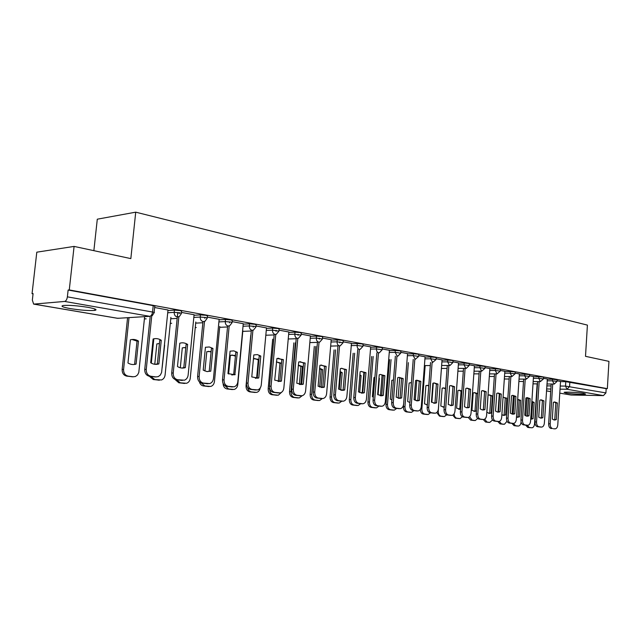 <?xml version="1.0" encoding="UTF-8"?>
<svg xmlns="http://www.w3.org/2000/svg" width="641" height="641" viewBox="0 0 641 641"><rect width="100%" height="100%" fill="white"/><g stroke="black" fill="none" stroke-linecap="round" stroke-linejoin="round"><path stroke-width="0.96" d="M181.435 313.169L181.619 311.31L180.193 310.581L174.424 310.116L174.2 312.343L179.969 312.808L181.403 313.529L179.344 316.526L177.188 316.999C175.153 316.39 174.16 314.835 174.2 312.343L167.718 312.768M207.267 317.856L207.444 316.013L206.106 315.332L200.449 314.875L200.24 317.063L205.897 317.511L207.235 318.192L204.968 321.277L203.117 321.614C201.162 321.021 200.2 319.506 200.24 317.063L193.814 317.431M232.098 322.351L232.266 320.54L231.016 319.899L225.464 319.45L225.263 321.59L230.808 322.038L232.066 322.671L229.646 325.804L228.028 326.045C226.153 325.476 225.231 323.985 225.263 321.59L218.901 321.918M255.983 326.686L256.152 324.891L254.966 324.282L249.525 323.849L249.333 325.949L254.773 326.389L255.959 326.982L253.411 330.139L252.001 330.307C250.19 329.754 249.301 328.304 249.333 325.949L243.035 326.237M278.979 330.86L279.139 329.081L278.026 328.512L272.689 328.08L272.505 330.147L278.955 331.133L276.319 334.29L275.069 334.418C273.33 333.873 272.473 332.455 272.505 330.147L266.263 330.403M301.134 334.874L301.286 333.112L300.244 332.583L294.996 332.158L294.82 334.185L301.11 335.131L298.402 338.28L297.296 338.368C295.621 337.847 294.796 336.453 294.82 334.185L288.642 334.41M322.495 338.744L322.639 337.006L321.654 336.509L316.502 336.092L316.334 338.079L322.471 338.993L319.707 342.118L318.721 342.182C317.103 341.677 316.309 340.307 316.334 338.079L310.212 338.28M343.095 342.486L343.239 340.764L342.302 340.291L337.246 339.882L337.078 341.837L343.079 342.711L340.275 345.811L339.385 345.86C337.831 345.363 337.062 344.025 337.078 341.837L331.02 342.006M362.982 346.092L363.127 344.385L362.237 343.945L357.269 343.544L357.109 345.467L362.966 346.3L360.138 349.377L359.337 349.409L355.362 397.564C355.33 400.769 356.436 402.684 358.688 403.293L362.974 403.766C364.921 403.325 366.075 401.755 366.436 399.055L370.69 346.845M382.188 349.577L382.324 347.887L381.483 347.47L376.604 347.077L376.451 348.968L382.18 349.77L379.328 352.814L378.607 352.838C377.148 352.366 376.427 351.076 376.451 348.968L370.506 349.089M400.753 352.943L400.889 351.276L400.088 350.875L395.289 350.491L395.144 352.35L400.745 353.127L397.885 356.14L397.228 356.156L395.144 352.35L389.255 352.454M418.709 356.196L418.837 354.545L418.076 354.177L413.357 353.8L413.213 355.627L418.693 356.372L415.232 359.353L413.213 355.627L407.388 355.707M436.072 359.353L436.2 357.718L435.479 357.366L430.832 356.989L430.696 358.792L436.064 359.513L432.651 362.453L430.696 358.792L424.927 358.856M452.891 362.397L453.011 360.779L452.322 360.45L447.747 360.082L447.618 361.853L452.875 362.55L450.022 365.458L441.633 365.498M469.172 365.354L469.284 363.751L468.635 363.439L464.132 363.078L464.012 364.825L469.164 365.49L466.311 368.367L458.091 368.383M484.949 368.214L485.061 366.636L484.444 366.34L480.013 365.979L479.893 367.702L484.941 368.343L481.671 371.179L479.893 367.702L474.284 367.718M500.252 370.987L500.357 369.424L499.764 369.144L495.405 368.791L495.285 370.49L500.244 371.115L497.015 373.911L495.285 370.49L489.732 370.49M515.092 373.679L515.196 372.133L514.627 371.868L510.332 371.524L510.212 373.19L515.084 373.799L511.895 376.555L510.212 373.19L504.715 373.182M529.49 376.291L529.586 374.761L529.049 374.512L524.811 374.168L524.707 375.81L529.482 376.403L526.333 379.127L524.707 375.81L519.258 375.794M543.464 378.831L543.568 377.317L543.047 377.076L538.873 376.74L538.769 378.358L543.456 378.927L540.355 381.619L538.769 378.358L533.376 378.334M557.045 381.291L557.141 379.793L552.534 379.24L552.43 380.834L557.037 381.387L554.273 384.055L552.43 380.834L547.085 380.794M565.923 393.069C570.923 393.975 584.32 394.664 585.586 394.079L583.847 393.374C578.911 392.46 565.338 391.763 564.112 392.348L565.923 393.069M70.55 308.642C80.91 310.244 88.947 310.837 94.66 310.404C97.801 309.787 95.501 308.754 87.745 307.303C77.393 305.677 69.284 305.068 63.411 305.477C60.166 306.126 62.554 307.183 70.55 308.642M74.092 246.416L130.836 258.611L135.724 212.163L587.404 325.107L585.505 356.324L608.95 361.364L607.347 388.662L69.268 289.932L74.092 246.416L36.801 252.177L32.05 293.698L33.052 293.874M93.866 250.671L97.296 219.19L135.724 212.163M32.05 293.698L33.084 293.594L32.346 300.1L33.636 304.106L64.629 301.438C66.031 301.054 66.944 299.523 67.377 296.847L152.55 312.039C154.313 312.375 154.826 312.624 154.08 312.784L152.246 315.676M69.268 289.932L68.13 290.044L67.377 296.847M560.506 381.619L565.803 381.667L565.522 386.098L605.921 392.909L603.413 395.617L571.019 395.024L559.777 393.141L571.019 395.024M605.921 392.909L606.17 388.646L607.347 388.662M539.169 381.619L536.541 421.978C536.525 424.679 537.318 426.265 538.905 426.738L541.733 427.082C543.207 426.81 544.089 425.464 544.369 423.036L547.366 379.007L543.504 378.302M533.496 376.515L529.522 375.762M519.386 373.943L515.124 373.142M504.844 371.299L500.284 370.442M489.868 368.575L484.989 367.654M474.42 365.763L469.212 364.785M458.491 362.862L452.931 361.82M442.058 359.873L436.12 358.76M425.079 356.781L418.757 355.595M407.548 353.592L400.801 352.326M389.432 350.298L382.244 348.952M370.69 346.885L363.038 345.451M339.538 345.884L335.403 394.872C335.371 398.141 336.517 400.088 338.849 400.713L343.344 401.202C345.331 400.729 346.509 399.135 346.877 396.418L351.484 343.352L343.151 341.837M331.221 339.698L322.551 338.087M310.42 335.916L301.198 334.193M288.859 331.99L279.043 330.163M266.488 327.92L256.047 325.981M243.276 323.697L232.162 321.63M219.158 319.306L207.339 317.111M194.079 314.747L181.515 312.407M167.998 310.004L154.625 307.512M167.942 310.556L174.424 310.116M194.031 315.268L200.449 314.875M219.11 319.795L225.464 319.45M243.227 324.154L249.525 323.849M266.448 328.352L272.689 328.08M288.819 332.399L294.996 332.158M310.388 336.301L316.502 336.092M331.189 340.059L337.246 339.882M351.268 343.696L357.269 343.544M370.658 347.206L376.604 347.077M389.408 350.603L395.289 350.491M407.524 353.888L413.357 353.8M425.063 357.061L430.832 356.989M442.034 360.138L447.747 360.082M458.475 363.118L464.132 363.078M474.404 366.003L480.013 365.979M489.852 368.807L495.405 368.791M504.828 371.524L510.332 371.524M519.37 374.16L524.811 374.168M533.48 376.716L538.873 376.74M547.19 379.208L552.534 379.24M560.522 381.435L557.077 380.778M68.13 290.044L153.207 305.637C154.97 305.981 155.483 306.246 154.737 306.414L154.12 312.415M606.17 388.646L565.803 381.667M554.217 402.019L555.827 402.925L554.777 419.559L553.824 419.903M552.71 384.039L550.178 423.813C550.162 426.473 550.931 428.036 552.478 428.5L550.94 428.436C549.393 427.972 548.624 426.409 548.632 423.749L551.18 384.023M554.882 420.023L556.316 419.615L557.366 402.965L554.641 401.955L553.367 402.332L552.302 419.054L554.297 419.999M553.415 428.757L555.21 428.837C556.652 428.573 557.51 427.243 557.782 424.839L560.522 381.403M557.366 402.965L555.827 402.925M556.316 419.615L554.777 419.559M530.7 419.014L531.581 418.693L532.655 402.356L534.137 402.396L531.862 401.402M534.137 402.396L533.064 418.749L530.7 419.062M528.488 398.534L527.351 415.785M527.15 425.247L529.194 427.467L531.95 427.803C533.4 427.547 534.265 426.241 534.538 423.877L537.15 383.879M532.655 402.356L531.838 401.787M530.211 427.723L527.711 427.403L525.652 425.151M527.054 397.732L525.852 415.889M531.581 418.693L533.064 418.749M540.716 399.88L542.406 400.801L541.316 417.676L540.323 418.028M540.187 427.018L537.358 426.674C535.772 426.193 534.979 424.614 534.995 421.914L537.623 381.603M541.405 418.14L542.855 417.732L543.945 400.841L541.108 399.816L539.826 400.184L538.728 417.155L540.78 418.116M543.945 400.841L542.406 400.801M542.855 417.732L541.316 417.676M526.814 397.668L528.593 398.622L527.463 415.737L526.429 416.089M526.301 425.207L523.385 424.855C521.75 424.374 520.933 422.764 520.949 420.023L523.673 379.111M527.543 416.201L529.009 415.793L530.139 398.654L527.182 397.612L525.9 397.981L524.755 415.192L526.854 416.177M525.227 379.127L522.503 420.087C522.487 422.828 523.296 424.438 524.939 424.919L527.855 425.279C529.37 424.999 530.275 423.629 530.564 421.169L533.496 376.483M530.139 398.654L528.593 398.622M529.009 415.793L527.463 415.737M512.504 395.393L514.362 396.37L513.193 413.741L512.119 414.102M512.007 423.348L508.994 422.988C507.303 422.491 506.47 420.857 506.486 418.076L509.307 376.547M513.265 414.198L514.747 413.79L515.917 396.402L512.832 395.345L511.55 395.713L510.364 413.181L512.52 414.174M510.861 376.555L508.041 418.14C508.025 420.913 508.866 422.555 510.548 423.052L513.569 423.413C515.124 423.124 516.053 421.738 516.342 419.254L519.386 373.919M515.917 396.402L514.362 396.37M514.747 413.79L513.193 413.741M517.007 417.179L518.04 416.826L519.146 400.264L520.628 400.305L517.68 399.303M520.628 400.305L519.522 416.882L516.494 417.003M513.425 423.413L515.54 425.72L518.385 426.065C519.875 425.8 520.756 424.478 521.037 422.09L521.053 421.834M519.146 400.264L517.672 399.423M516.894 426.001L514.058 425.656L511.935 423.348M513.385 395.713L512.143 414.094M518.04 416.826L519.522 416.882M503.033 415.264L504.106 414.911L505.252 398.117L506.743 398.149L503.073 397.26M506.743 398.149L505.597 414.967L504.122 415.368L501.871 414.767M499.267 421.425L501.494 423.925L504.435 424.278L507.015 421.233M505.252 398.117L503.433 397.172M502.937 424.214L500.004 423.861L497.801 421.457M499.307 393.742L498.057 411.867M504.106 414.911L505.597 414.967M488.057 395.257L486.864 412.387L489.772 413.397L491.262 412.996L492.448 395.93L489.347 394.888L488.057 395.257M484.66 419.198L487.04 422.074L489.756 422.419L492.544 419.991M489.051 394.936L490.95 395.906L489.764 412.94L491.262 412.996M488.65 413.301L489.764 412.94M488.57 422.371L485.541 422.01L483.258 419.502M490.95 395.906L492.448 395.93M497.761 393.053L499.708 394.055L498.498 411.682L497.376 412.043M497.28 421.433L494.163 421.057C492.424 420.552 491.567 418.893 491.583 416.073L494.507 373.903M498.562 412.147L500.052 411.73L501.27 394.087L498.049 393.005L496.767 393.374L495.541 411.097L497.745 412.115M496.07 373.911L493.145 416.129C493.129 418.95 493.987 420.616 495.725 421.121L498.85 421.498C500.453 421.193 501.398 419.791 501.695 417.283L504.852 371.267M501.27 394.087L499.708 394.055M500.052 411.73L498.498 411.682M482.561 390.633L484.604 391.667L483.346 409.559L482.184 409.928M482.096 419.462L478.883 419.07C477.088 418.557 476.199 416.866 476.215 414.006L479.252 371.179M483.41 410.024L484.908 409.607L486.166 391.699L482.801 390.601L481.527 390.962L480.261 408.958L482.521 409.992M480.814 371.179L477.785 414.062C477.769 416.922 478.651 418.613 480.446 419.134L483.683 419.518C485.325 419.206 486.295 417.788 486.607 415.248L489.868 368.543M486.166 391.699L484.604 391.667M484.908 409.607L483.346 409.559M477.665 393.598L474.5 392.596L473.21 392.949L471.968 410.336L475.005 411.362L476.431 410.993M469.605 416.714L472.145 420.167L475.285 420.536L477.657 418.477M474.236 392.629L476.231 393.622L475.005 410.913L476.431 410.961M473.843 411.274L475.005 410.913M473.771 420.48L470.646 420.103L468.267 417.451M476.231 393.622L477.657 393.654M461.897 390.834L459.188 390.225L457.914 390.577L456.624 408.221L460.567 409.134M454.124 413.822C454.285 416.33 455.182 417.796 456.809 418.204L460.062 418.589L462.361 416.77M458.98 390.257L461.063 391.274L459.797 408.822L460.591 408.846M458.595 409.19L459.797 408.822M458.531 418.525L455.302 418.148L452.77 415.136M461.063 391.274L461.865 391.29M466.88 388.15L469.036 389.207L467.73 407.372L466.52 407.748M466.448 417.427L463.114 417.027C461.264 416.498 460.35 414.775 460.374 411.875L463.523 368.367M467.794 407.828L469.3 407.42L470.598 389.231L467.073 388.117L465.815 388.478L464.501 406.747L466.808 407.804M465.094 368.367L461.945 411.923C461.921 414.831 462.834 416.554 464.685 417.083L468.05 417.483C469.725 417.155 470.726 415.713 471.039 413.149L474.428 365.731M470.598 389.231L469.036 389.207M469.3 407.42L467.73 407.372M450.711 385.578L452.971 386.667L451.617 405.12L450.359 405.497M450.303 415.32L446.849 414.911C444.942 414.366 443.997 412.62 444.021 409.671L447.29 365.466M451.689 405.569L453.187 405.16L454.541 386.691L450.839 385.553L449.597 385.906L448.235 404.471L451.689 405.569L450.599 405.545M448.86 365.458L445.591 409.719C445.575 412.676 446.513 414.431 448.428 414.967L451.913 415.376C453.636 415.039 454.661 413.573 454.982 410.985L458.499 362.83M454.541 386.691L452.971 386.667M453.187 405.16L451.617 405.12M434.013 382.925L436.393 384.055L434.991 402.788L433.677 403.173M433.637 413.157L430.063 412.732C428.092 412.171 427.122 410.4 427.146 407.396L430.536 362.469M435.063 403.237L436.561 402.828L437.963 384.071L434.069 382.917L432.867 383.262L431.449 402.115L435.063 403.237L433.861 403.205M432.114 362.461L428.717 407.444C428.693 410.448 429.67 412.227 431.641 412.788L435.263 413.205C437.034 412.852 438.083 411.37 438.412 408.758L442.058 359.841M437.963 384.071L436.393 384.055M436.561 402.828L434.991 402.788M416.77 380.185L419.27 381.347L417.812 400.385L416.45 400.777M416.426 410.913L412.724 410.472C410.689 409.911 409.679 408.101 409.711 405.048L413.237 359.377M417.908 400.825L419.39 400.425L420.849 381.363L416.746 380.193L415.576 380.53L414.102 399.688L417.908 400.825L416.57 400.793M414.815 359.361L411.282 405.096C411.258 408.149 412.267 409.96 414.302 410.528L418.076 410.961C419.887 410.593 420.961 409.086 421.297 406.45L425.087 356.749M420.849 381.363L419.27 381.347M419.39 400.425L417.812 400.385M398.95 377.357L401.587 378.551L400.072 397.901L398.654 398.293M398.646 408.605L394.808 408.149C392.701 407.564 391.659 405.729 391.691 402.628L395.361 356.18M400.192 398.333L401.651 397.941L403.165 378.559L398.83 377.381L397.716 377.701L396.186 397.172L400.192 398.333L398.694 398.301M396.939 356.156L393.27 402.668C393.237 405.777 394.279 407.62 396.378 408.197L400.313 408.646C402.171 408.253 403.269 406.731 403.622 404.062L407.556 353.56M403.165 378.559L401.587 378.551M401.651 397.941L400.072 397.901M380.522 374.432L383.302 375.666L381.732 395.337L380.257 395.729M380.265 406.21L376.275 405.737C374.104 405.144 373.03 403.269 373.062 400.12L376.876 352.87M381.892 395.761L383.31 395.369L384.88 375.666L380.289 374.472L379.248 374.777L377.661 394.576L381.892 395.761L380.313 395.721M378.454 352.838L374.64 400.16C374.608 403.317 375.682 405.192 377.853 405.793L381.956 406.25C383.863 405.833 384.993 404.287 385.345 401.603L389.432 350.258M384.88 375.666L383.302 375.666M383.31 395.369L381.732 395.337M361.46 371.411L364.392 372.677L362.758 392.677L361.228 393.077M361.26 403.734L357.109 403.253C354.858 402.636 353.752 400.729 353.784 397.524L357.758 349.441M362.966 393.085L364.336 392.709L365.971 372.677L361.099 371.476L360.146 371.756L358.487 391.891L362.966 393.085L361.388 393.053M365.971 372.677L364.392 372.677M364.336 392.709L362.758 392.677M341.725 368.279L344.826 369.585L343.119 389.928L341.541 390.337M341.589 401.178L337.27 400.673C334.947 400.048 333.793 398.101 333.825 394.84L337.967 345.892L330.676 346.092M343.4 390.321L344.698 389.96L346.404 369.577L341.212 368.375L340.371 368.623L338.648 389.111L343.4 390.321L341.829 390.289M339.874 341.957L339.794 342.847M346.404 369.577L344.826 369.585M344.698 389.96L343.119 389.928M445.615 388.085L442.146 388.134L440.816 406.049L444.213 407.107M441.433 368.423L438.244 411.121C438.228 413.974 439.141 415.656 441 416.177L444.365 416.57L446.649 414.871M443.252 387.813L445.439 388.863L444.245 406.666M442.875 407.035L444.125 406.666M442.827 416.514L439.486 416.121L436.785 412.516M428.805 385.361L425.888 385.618L424.51 403.806L427.331 404.904M425.159 365.578L421.858 408.95C421.834 411.843 422.78 413.557 424.695 414.094L428.188 414.495L430.512 412.788M431.858 402.412L433.308 383.094M428.765 385.962L427.034 385.289M426.666 404.824L427.347 404.671M426.642 414.447L423.18 414.038C421.433 413.597 420.48 412.067 420.328 409.439M411.442 382.653L409.118 383.022L407.684 401.49L409.903 402.524M408.373 362.638L404.952 406.706C404.928 409.655 405.897 411.394 407.868 411.939L411.506 412.355L413.878 410.625M415.248 400.385L416.794 380.193M411.41 383.014L410.296 382.685M409.944 412.307L406.362 411.891C404.391 411.346 403.413 409.599 403.437 406.666L404.952 406.706M406.867 362.654L403.437 406.666M393.478 379.953L391.811 380.337L390.321 399.095L391.899 399.96M391.05 359.609L387.493 404.399C387.468 407.388 388.478 409.158 390.513 409.719L394.287 410.144L396.715 408.397M398.117 398.165L399.736 377.549M393.47 380.089L393.029 380.001M392.709 410.104L388.999 409.663C386.964 409.11 385.954 407.339 385.986 404.351L387.493 404.399M389.544 359.625L385.986 404.351M374.905 377.277L373.935 377.565L372.389 396.627L373.294 397.196M378.959 378.406L379.384 378.414L378.983 378.126M379.384 378.414L378.062 394.856M373.166 356.476L369.472 402.011C369.44 405.048 370.474 406.851 372.581 407.42L376.515 407.86L378.991 406.09M380.442 395.705L382.108 374.921M374.913 407.82L371.067 407.372C368.968 406.803 367.926 405 367.958 401.963L369.472 402.011M371.652 356.492L367.958 401.963M355.675 374.624L354.056 394.215M359.833 375.57L361.091 375.578L359.889 374.849M361.091 375.578L359.697 392.604M354.681 353.239L350.843 399.543C350.811 402.628 351.885 404.463 354.056 405.056L358.159 405.505L360.683 403.718M362.205 392.877L363.888 372.325M356.532 405.465L352.542 405.008C350.371 404.423 349.297 402.588 349.329 399.503L350.843 399.543M353.167 353.263L349.329 399.503M339.265 389.512L340.683 372.645L342.198 372.645L340.123 371.596M342.198 372.645L340.724 390.153M335.572 349.89L331.581 396.987C331.549 400.128 332.655 402.003 334.906 402.604L339.185 403.069L341.797 401.178M340.683 372.645L340.067 372.237M337.535 403.037L333.392 402.556C331.149 401.955 330.043 400.088 330.075 396.955L331.581 396.987M334.065 349.914L330.075 396.955M319.643 387.084L321.141 369.625L322.647 369.617L319.635 368.351M322.647 369.617L321.117 387.485M315.813 346.42L311.662 394.351C311.622 397.548 312.768 399.447 315.092 400.064L319.579 400.545L322.279 398.558M321.141 369.625L319.603 368.751M317.896 400.521L313.585 400.024C311.262 399.407 310.116 397.508 310.156 394.319L311.662 394.351M314.306 346.452L310.156 394.319M321.285 365.033L324.562 366.38L322.792 387.084L321.149 387.493M321.221 398.526L316.726 398.005C314.314 397.356 313.12 395.377 313.161 392.052L317.471 342.222M323.168 387.452L324.362 387.108L326.141 366.372L320.58 365.17L319.891 365.386L318.096 386.227L323.168 387.452L321.59 387.428M319.386 338.216L319.306 339.129M319.042 342.214L314.731 392.084C314.699 395.409 315.885 397.396 318.297 398.045L323.008 398.534C325.043 398.037 326.245 396.418 326.614 393.686L331.221 339.666M326.141 366.372L324.562 366.38M324.362 387.108L322.792 387.084M300.1 361.676L303.57 363.062L301.719 384.135L300.02 384.544M300.116 395.769L295.429 395.233C292.929 394.576 291.695 392.548 291.735 389.175L296.23 338.408M302.223 384.464L303.297 384.151L305.14 363.054L299.171 361.869L298.666 362.029L296.791 383.246L302.223 384.464L300.645 384.448M298.153 334.346L298.073 335.283M297.801 338.4L293.306 389.199C293.266 392.588 294.499 394.608 296.999 395.273L301.959 395.777C304.026 395.233 305.244 393.598 305.621 390.858L310.42 335.876M305.14 363.054L303.57 363.062M303.297 384.151L301.719 384.135M278.13 358.191L281.808 359.625L279.877 381.075L278.114 381.491M278.234 392.925L273.346 392.364C270.75 391.683 269.468 389.624 269.516 386.178L274.212 334.45M280.542 381.363L281.447 381.091L283.37 359.609L276.92 358.455L274.701 380.145L280.542 381.363L278.971 381.347M276.143 330.331L276.055 331.285M275.766 334.434L271.079 386.202C271.039 389.656 272.313 391.715 274.909 392.396L280.141 392.909C282.24 392.324 283.482 390.665 283.859 387.925L288.859 331.95M283.37 359.609L281.808 359.625M281.447 381.091L279.877 381.075M260.783 356.035L258.772 377.91L258.091 378.126L251.777 376.932L253.812 354.93L257.386 354.617L260.783 356.035L259.22 356.059L257.209 377.902L255.39 378.318M255.527 389.968L250.423 389.391C247.73 388.686 246.408 386.587 246.448 383.078L251.352 330.339M253.291 326.165L253.203 327.134M252.907 330.299L248.011 383.094C247.963 386.611 249.285 388.718 251.985 389.416L257.522 389.928C259.645 389.287 260.895 387.613 261.28 384.88L266.496 327.88M258.772 377.91L257.209 377.902M237.33 352.318L234.838 374.737L227.964 373.591L230.087 351.172L233.805 350.867L237.33 352.318L235.776 352.35L233.685 374.608L231.794 375.025M231.962 386.892L226.626 386.299C223.821 385.578 222.451 383.43 222.499 379.849L227.627 326.069M229.566 321.846L229.47 322.832M229.174 325.989L224.046 379.865C223.997 383.446 225.376 385.602 228.172 386.323L234.069 386.819C236.2 386.13 237.45 384.424 237.827 381.724L243.276 323.649M235.231 374.616L233.685 374.608M212.964 348.464L210.777 371.187L206.915 371.564L203.213 370.129L205.432 347.278L209.303 346.973L212.964 348.464L211.426 348.504L209.23 371.187L207.283 371.604M207.476 383.703L201.891 383.078C198.974 382.34 197.548 380.145 197.604 376.499L202.965 321.622M204.912 317.359L204.816 318.345M204.503 321.494L199.143 376.507C199.087 380.161 200.521 382.356 203.429 383.102L209.735 383.582C211.85 382.813 213.1 381.107 213.469 378.438L219.158 319.266M299.347 384.416L300.925 366.492L302.424 366.484L298.394 365.122M302.424 366.484L300.853 384.4M295.365 342.831L291.038 391.619C290.998 394.872 292.184 396.811 294.596 397.444L299.291 397.925L302.135 395.737M300.925 366.492L298.377 365.306M297.568 397.917L293.089 397.404C290.677 396.771 289.5 394.832 289.532 391.587L291.038 391.619M293.858 342.871L289.532 391.587M278.346 381.515L279.989 363.255L281.479 363.239L276.351 361.917M269.701 388.574L269.677 388.791C269.637 392.1 270.863 394.071 273.362 394.72L278.298 395.217L281.495 392.348M279.989 363.255L276.503 361.893M276.527 395.217L271.856 394.688C269.364 394.039 268.138 392.068 268.178 388.758L269.677 388.791M272.689 339.161L268.178 388.758M258.924 359.337L253.459 358.728M247.602 387.597C248.115 390.073 249.365 391.507 251.352 391.907L256.568 392.404C258.507 391.899 259.725 390.425 260.214 387.973M254.613 358.495L258.299 359.897L256.624 378.086M254.725 392.42L249.862 391.875C247.274 391.21 246.008 389.199 246.048 385.834L246.737 385.842M250.751 335.307L246.048 385.834M258.299 359.897L258.868 359.889M235.487 355.426L230.375 355.314L228.605 373.991M224.903 385.634L228.541 388.983L234.053 389.488C236.16 388.871 237.41 387.228 237.787 384.56L242.843 330.692M235.423 356.156L231.914 354.97M232.13 389.528L227.058 388.959C224.59 388.382 223.26 386.531 223.076 383.406M211.129 351.492L206.787 351.661L204.904 371.019M201.25 382.941L204.864 385.954L210.721 386.451C212.844 385.77 214.086 384.111 214.463 381.475L219.751 326.437M211.081 352.005L208.357 351.316M208.694 386.515L203.389 385.93C201.402 385.562 200.08 384.207 199.439 381.876M185.802 347.526L182.292 347.871L180.313 367.79M176.555 379.793L180.281 382.813L186.539 383.278C188.646 382.533 189.888 380.866 190.257 378.262L195.793 321.998M185.77 347.855L183.895 347.526M184.368 383.398L178.823 382.789L174.937 379.392M187.629 344.457L185.337 367.622C182.613 368.479 179.993 368.11 177.477 366.516L179.8 343.215C182.549 342.414 185.153 342.831 187.629 344.457L186.098 344.497L183.807 367.63L181.804 368.046M182.028 380.377L176.163 379.736C173.134 378.975 171.652 376.732 171.708 373.014L177.765 312.504M179.264 312.688L179.168 313.689M178.855 316.798L173.23 373.014C173.174 376.74 174.664 378.991 177.693 379.752L184.48 380.185C186.555 379.344 187.781 377.621 188.142 375.025L194.087 314.699M185.337 367.622L183.807 367.63M159.425 343.528L156.845 343.921L154.769 364.288M164.617 345.13L162.157 367.766M153.816 338.809L151.324 363.151M150.867 376.451L154.745 379.544L161.476 379.969C163.535 379.143 164.753 377.469 165.106 374.937L170.907 317.375M159.409 343.68L158.471 343.584M159.104 380.153L153.287 379.528L149.337 376.251M161.268 340.283L158.872 363.912C156.027 364.777 153.303 364.392 150.683 362.766L153.111 338.993C155.971 338.184 158.688 338.616 161.268 340.283L159.745 340.339L157.349 363.92L155.298 364.344M155.539 376.924L149.385 376.259C146.236 375.474 144.69 373.182 144.746 369.384L150.21 316.229M151.733 316.013L146.26 369.384C146.196 373.182 147.742 375.482 150.899 376.267L155.963 376.924L158.271 376.62L160.378 375.009L161.612 372.445L168.006 309.948M158.872 363.912L157.349 363.92M130.387 339.826L127.968 362.982C130.564 364.569 133.272 364.945 136.084 364.096L138.472 341.076C135.916 339.45 133.224 339.033 130.387 339.826M129.017 317.615L123.585 369.432C123.521 373.134 125.051 375.37 128.184 376.139L133.2 376.78L135.483 376.483L137.575 374.913L138.801 372.421L144.634 316.646M132.03 339.49L137.03 341.124L134.642 364.112L136.084 364.096M132.847 376.78L126.742 376.131C123.617 375.362 122.086 373.134 122.151 369.432L123.585 369.432M127.575 317.704L122.151 369.432M137.03 341.124L138.472 341.076M33.941 304.122L117.776 318.313L149.778 316.325L64.629 301.438M546.757 385.882L551.052 385.93M560.226 386.034L565.522 386.098L567.021 389.255L560.034 389.159M550.859 389.031L546.557 388.975M546.436 390.866L550.691 391.587M603.413 395.617L567.021 389.255L569.577 386.427L569.857 381.988M170.77 318.769L177.18 318.401M195.681 323.128L202.852 322.752M219.663 327.319L227.539 326.958M242.779 331.365L251.296 331.012M265.823 335.235L274.164 334.931M288.234 338.969L296.206 338.72M309.835 342.59L317.455 342.382M351.108 345.611L357.109 345.467C357.085 347.614 357.83 348.928 359.337 349.409M441.905 361.901L447.618 361.853L449.509 365.458M458.347 364.857L464.012 364.825L465.847 368.359M195.241 327.607L196.29 327.543M170.314 323.304L171.708 323.28M144.409 318.817L146.18 318.849M153.207 305.637L152.55 312.039C152.149 314.555 151.228 315.981 149.778 316.325M119.178 318.224L117.255 318.224M550.178 423.813L548.632 423.749M552.478 428.5L550.94 428.436M527.711 427.403L529.194 427.467M536.541 421.978L534.995 421.914M538.905 426.738L537.358 426.674M541.461 427.074L539.914 427.002M522.503 420.087L520.949 420.023M524.939 424.919L523.385 424.855M527.567 425.263L526.013 425.199M508.041 418.14L506.486 418.076M510.548 423.052L508.994 422.988M513.257 423.405L511.702 423.34M516.622 425.985L518.112 426.049M514.058 425.656L515.54 425.72M502.648 424.198L504.138 424.262M500.004 423.861L501.494 423.925M488.258 422.363L489.756 422.419M485.541 422.01L487.04 422.074M493.145 416.129L491.583 416.073M495.725 421.121L494.163 421.057M498.514 421.482L496.959 421.417M477.785 414.062L476.215 414.006M480.446 419.134L478.883 419.07M483.322 419.51L481.76 419.446M473.451 420.464L474.949 420.528M470.646 420.103L472.145 420.167M458.187 418.517L459.693 418.573M455.302 418.148L456.809 418.204M461.945 411.923L460.374 411.875M464.685 417.083L463.114 417.027M467.65 417.467L466.087 417.411M445.591 409.719L444.021 409.671M448.428 414.967L446.849 414.911M451.488 415.368L449.918 415.312M428.717 407.444L427.146 407.396M431.641 412.788L430.063 412.732M434.798 413.197L433.228 413.141M411.282 405.096L409.711 405.048M414.302 410.528L412.724 410.472M417.563 410.953L415.993 410.897M393.27 402.668L391.691 402.628M396.378 408.197L394.808 408.149M399.76 408.637L398.181 408.589M374.64 400.16L373.062 400.12M377.853 405.793L376.275 405.737M381.347 406.242L379.768 406.194M355.362 397.564L353.784 397.524M358.688 403.293L357.109 403.253M362.301 403.766L360.723 403.718M335.403 394.872L333.825 394.84M338.849 400.713L337.27 400.673M342.59 401.202L341.012 401.162M437.811 411.105L438.244 411.121M442.466 416.506L443.973 416.562M439.486 416.121L441 416.177M420.64 408.91L421.858 408.95M426.249 414.431L427.763 414.487M423.18 414.038L424.695 414.094M409.527 412.291L411.041 412.347M406.362 411.891L407.868 411.939M392.268 410.088L393.782 410.136M388.999 409.663L390.513 409.719M374.448 407.804L375.963 407.852M371.067 407.372L372.581 407.42M356.035 405.449L357.55 405.497M352.542 405.008L354.056 405.056M337.006 403.021L338.512 403.061M333.392 402.556L334.906 402.604M317.319 400.505L318.825 400.545M313.585 400.024L315.092 400.064M314.731 392.084L313.161 392.052M318.297 398.045L316.726 398.005M322.175 398.55L320.604 398.51M293.306 389.199L291.735 389.175M296.999 395.273L295.429 395.233M301.022 395.793L299.451 395.761M271.079 386.202L269.516 386.178M274.909 392.396L273.346 392.364M279.075 392.941L277.513 392.909M248.011 383.094L246.448 383.078M251.985 389.416L250.423 389.391M256.312 389.976L254.749 389.952M224.046 379.865L222.499 379.849M228.172 386.323L226.626 386.299M232.667 386.908L231.121 386.876M199.143 376.507L197.604 376.499M203.429 383.102L201.891 383.078M208.101 383.711L206.562 383.687M296.951 397.901L298.458 397.933M293.089 397.404L294.596 397.444M275.862 395.201L277.361 395.233M271.856 394.688L273.362 394.72M254.012 392.404L255.503 392.436M249.862 391.875L251.352 391.907M231.361 389.512L232.843 389.536M227.058 388.959L228.541 388.983M207.86 386.507L209.335 386.531M203.389 385.93L204.864 385.954M183.454 383.382L184.929 383.406M178.823 382.789L180.281 382.813M173.23 373.014L171.708 373.014M177.693 379.752L176.163 379.736M182.557 380.385L181.026 380.369M158.111 380.145L159.569 380.161M153.287 379.528L154.745 379.544M146.26 369.384L144.746 369.384M150.899 376.267L149.385 376.259M155.963 376.924L154.449 376.916M131.758 376.772L133.2 376.78M126.742 376.131L128.184 376.139M94.82 308.954L94.66 310.404M554.008 384.047L546.885 383.975M537.478 383.887L533.016 383.839M540.395 381.627L533.16 381.571M523.521 381.491L518.881 381.451M526.373 379.127L519.042 379.087M509.138 379.023L504.323 378.991M511.927 376.563L504.491 376.531M494.331 376.483L489.315 376.467M497.039 373.911L489.492 373.895M479.067 373.871L473.843 373.863M481.695 371.179L474.036 371.179M463.323 371.187L457.89 371.187M447.073 368.415L441.417 368.423M430.303 365.554L424.414 365.578M195.241 327.615L196.146 327.543M170.306 323.336L171.54 323.288M144.401 318.881L145.988 318.857M33.741 304.122L117.463 318.289M546.436 390.89L550.691 391.603M531.036 419.126L531.621 419.142M517.431 417.259L518.064 417.283M503.433 415.344L504.122 415.368M489.027 413.373L489.772 413.397M474.18 411.338L475.005 411.362M458.892 409.238L459.789 409.27M443.131 407.083L444.117 407.115M426.874 404.856L427.331 404.872M258.091 378.126L256.528 378.118M234.838 374.737L233.292 374.737"/></g></svg>
